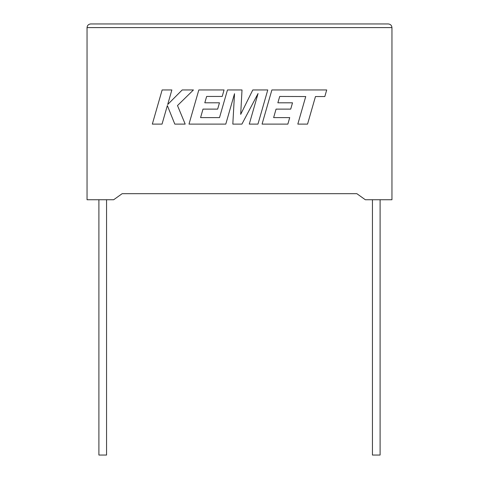 <?xml version="1.0" encoding="UTF-8"?>
<svg xmlns="http://www.w3.org/2000/svg" width="479" height="479" viewBox="0 0 479 479"><rect width="100%" height="100%" fill="white"/><g stroke="black" fill="none" stroke-linecap="round" stroke-linejoin="round"><path stroke-width="0.72" d="M372.44 199.743L372.44 455.05L380.098 455.05L380.098 199.743M106.56 199.743L106.56 455.05L98.902 455.05L98.902 199.743M365.327 199.743L391.954 199.743L391.954 27.596C391.72 25.399 390.505 24.184 388.307 23.95C390.505 24.184 391.72 25.399 391.954 27.596L87.046 27.596L87.046 199.743L113.673 199.743L122.139 193.684L356.861 193.684L365.327 199.743M90.693 23.95C88.495 24.184 87.28 25.399 87.046 27.596C87.28 25.399 88.495 24.184 90.693 23.95L388.307 23.95M162.142 89.95L152.328 124.103L162.04 124.103L167.351 105.56L174.799 124.103L185.187 124.103L177.499 105.56L193.444 89.95L182.206 89.95L167.692 104.512L171.865 89.95L162.142 89.95M267.773 89.95L252.792 89.95L240.692 114.349L242.009 89.95L227.465 89.95L219.514 117.6L200.581 117.6L203 109.116L217.658 109.116L219.46 102.799L204.802 102.799L206.653 96.447L222.208 96.447L224.058 89.95L198.827 89.95L189.001 124.103L225.789 124.103L234.518 93.698L232.818 124.103L241.919 124.103L258.049 93.549L249.278 124.103L257.953 124.103L267.773 89.95M279.706 96.453L305.74 96.542L297.818 124.103L307.548 124.103L315.469 96.542L324.816 96.542L326.714 89.95L271.886 89.95L262.067 124.103L287.867 124.103L289.711 117.6L273.635 117.6L276.06 109.116L290.711 109.116L292.513 102.805L277.862 102.805L279.706 96.453"/></g></svg>
